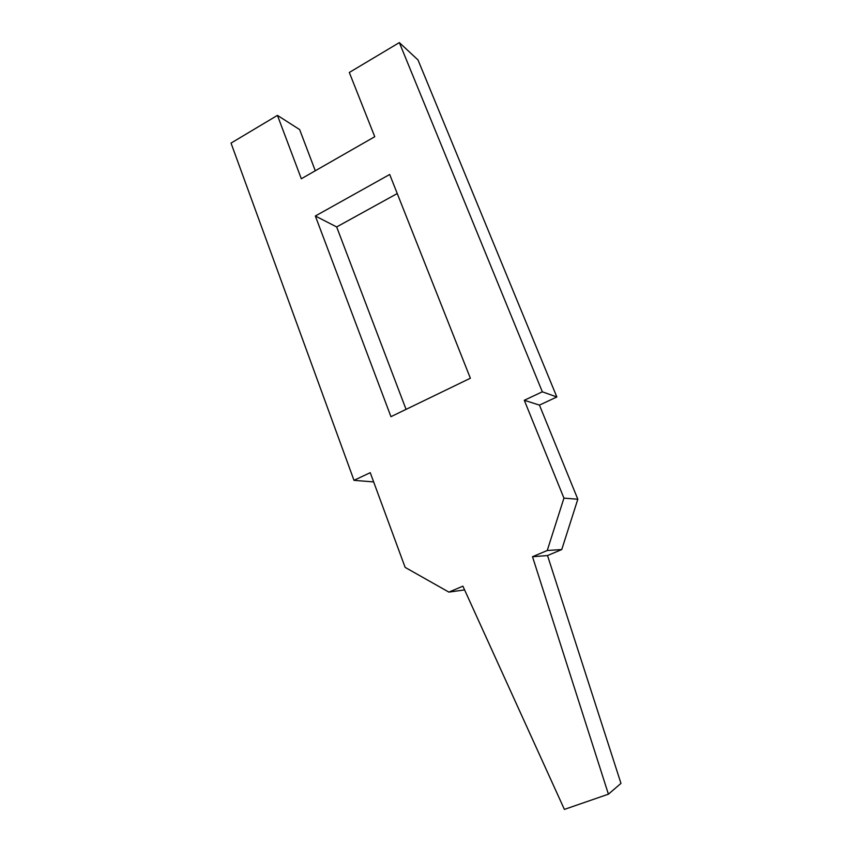 <?xml version="1.0" encoding="UTF-8"?>
<svg xmlns="http://www.w3.org/2000/svg" width="852" height="852" viewBox="0 0 852 852"><rect width="100%" height="100%" fill="white"/><g stroke="black" fill="none" stroke-linecap="round" stroke-linejoin="round"><path stroke-width="1.28" d="M349.309 72.473L374.752 136.714L301.32 178.76L277.443 115.382L231.03 143.093L353.985 480.326L370.247 472.679L405.137 567.389L448.887 592.108L462.902 586.176L564.386 809.4L608.413 794.181L532.511 556.729L547.25 550.498L563.939 498.132L524.299 400.28L542.33 391.803L399.343 42.6L349.309 72.473M315.346 216.003L390.951 416.681L470.368 378.235L389.694 174.479L315.346 216.003L336.668 226.941L406.063 409.365M608.413 794.181L620.97 783.382L547.527 555.547L561.756 549.551L577.826 499.229L539.444 405.105L556.846 396.979L418.002 59.938L399.343 42.6M315.293 170.762L299.638 129.589L277.443 115.382M397.245 193.542L336.668 226.941M353.985 480.326L373.645 481.923M448.887 592.108L464.606 589.903M532.511 556.729L547.527 555.547M547.25 550.498L561.756 549.551M563.939 498.132L577.826 499.229M524.299 400.28L539.444 405.105M542.33 391.803L556.846 396.979"/></g></svg>
